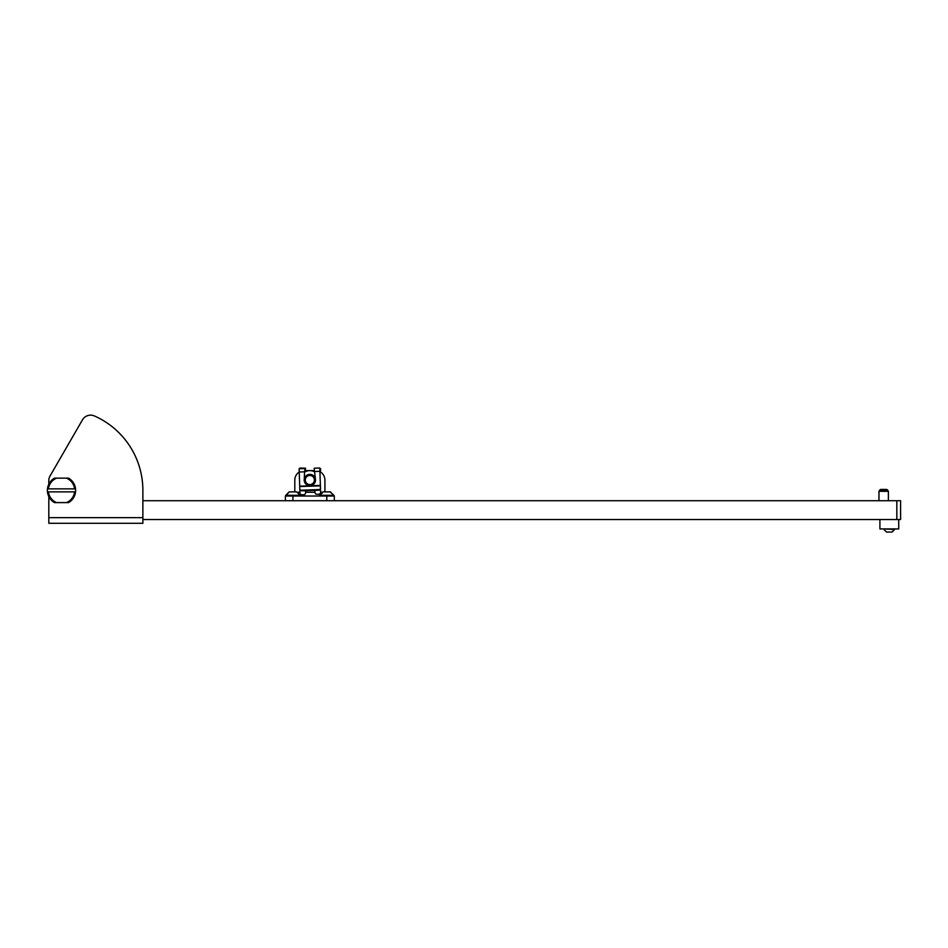 <?xml version="1.0" encoding="UTF-8"?>
<svg xmlns="http://www.w3.org/2000/svg" width="948" height="948" viewBox="0 0 948 948"><rect width="100%" height="100%" fill="white"/><g stroke="black" fill="none" stroke-linecap="round" stroke-linejoin="round"><path stroke-width="1.42" d="M896.832 519.54L896.832 500.722L900.6 500.722L900.6 519.54L142.875 519.54M896.832 500.722L142.875 500.722L142.875 490.377L142.875 523.296L48.81 523.296L48.81 496.527L48.81 517.655L142.875 517.655M50.066 475.967L82.464 419.857L50.066 475.967A9.409 9.409 0 0 0 48.81 480.66L48.81 484.227L48.81 480.66M82.464 419.857A9.409 9.409 0 0 1 94.421 415.959A81.374 81.374 0 0 1 142.875 490.377M886.155 489.429L880.704 489.429L886.155 489.429M880.704 489.429L879.72 489.998L887.612 489.998L888.371 491.313L878.962 491.313L878.962 500.722M314.44 470.623L304.664 470.623L314.44 470.623M305.457 468.964L305.54 468.205L305.457 468.964M319.82 468.691L320.59 468.715L320.471 472.045M305.54 468.205L299.9 468.016L299.876 468.691M305.244 470.836L305.457 468.999M329.774 491.882L323.055 491.882L319.63 496.017M329.003 491.882L324.951 491.882L324.903 480.032A9.409 9.409 0 0 0 319.926 471.725M299.224 472.045A9.409 9.409 0 0 0 294.804 480.032L294.804 491.882M285.395 500.722L285.395 496.017L334.312 496.017L334.312 500.722M305.457 471.701A9.409 9.409 0 0 1 313.67 471.429A9.409 9.409 0 0 0 305.457 471.701L304.604 471.642M306.536 476.891A4.562 4.562 0 0 0 306.714 483.338A4.562 4.562 0 0 0 313.16 483.16A4.562 4.562 0 0 0 312.982 476.714A4.562 4.562 0 0 0 306.536 476.891M313.954 483.907A5.641 5.641 0 0 1 305.967 484.132A5.641 5.641 0 0 1 305.754 476.145A5.641 5.641 0 0 1 313.729 475.92A5.641 5.641 0 0 1 313.954 483.907M314.902 490.365L314.973 492.462A1.884 1.884 0 0 0 316.916 494.287L318.801 494.216A1.884 1.884 0 0 0 320.614 492.273L319.796 468.016L314.155 468.205L314.25 468.964M314.523 471.298L315.459 479.368M304.213 479.747L304.628 471.18M305.505 490.673L305.576 492.782A1.884 1.884 0 0 1 303.763 494.726L301.879 494.785A1.884 1.884 0 0 1 299.935 492.972L299.118 468.715L304.758 468.525L304.723 469.284M299.805 489.192A1.884 1.055 -1.9 0 0 301.665 490.187L301.689 490.803L318.718 490.235L318.694 489.606A1.884 1.055 -1.9 0 0 320.495 488.493L320.4 485.838L299.722 486.537M301.665 490.187L318.694 489.606M314.463 470.848L314.25 468.999L314.463 470.836L313.67 471.429M318.718 490.235A1.884 1.055 178.1 0 0 320.507 489.109L320.495 488.493M301.689 490.803A1.884 1.055 178.1 0 1 299.829 489.808M296.641 491.882L300.066 495.306L285.775 495.306L289.187 491.882L295.906 491.882M330.07 491.882L333.933 495.306L319.63 495.306M898.716 519.54L898.716 528.937L879.91 528.937L879.91 519.54M136.666 523.296L120.87 523.296M89.633 523.296L73.837 523.296M68.552 502.606L66.396 502.606A13.165 13.165 0 0 0 74.596 491.882L75.544 491.882A14.113 14.113 0 0 1 68.552 502.606M68.552 478.148A14.113 14.113 0 0 1 75.544 488.872L74.596 488.872A13.165 13.165 0 0 0 66.396 478.148L68.552 478.148M75.544 491.882A14.113 14.113 0 0 0 75.544 488.872M54.474 502.606A14.113 14.113 0 0 1 47.483 491.882L48.431 491.882A13.165 13.165 0 0 0 56.619 502.606L54.474 502.606M47.483 488.872A14.113 14.113 0 0 1 54.474 478.148L56.619 478.148A13.165 13.165 0 0 0 48.431 488.872L47.483 488.872A14.113 14.113 0 0 0 47.483 491.882M66.396 502.606L56.619 502.606M48.431 491.882L74.596 491.882M56.619 478.148L66.396 478.148M74.596 488.872L48.431 488.872M890.812 532.041L892.08 532.041L894.675 528.937M886.546 532.041L883.951 529.446L886.546 532.041L892.08 532.041L894.675 529.446L883.951 528.937M887.802 532.041L888.643 532.041M320.495 471.346L314.535 471.488M326.787 500.722L326.787 496.017M292.92 496.017L292.92 500.722M297.317 492.249L299.912 492.249M305.552 492.249L314.973 492.249M320.614 492.249L322.379 492.249M299.224 472.009L304.592 471.82M299.698 486.134L320.388 485.435M879.72 489.998L878.962 491.313M888.371 491.313L888.371 500.722M887.612 489.998L886.629 489.429M300.066 495.306L300.066 496.017M289.187 491.882L285.775 496.017M330.508 491.882L333.933 496.017"/></g></svg>
